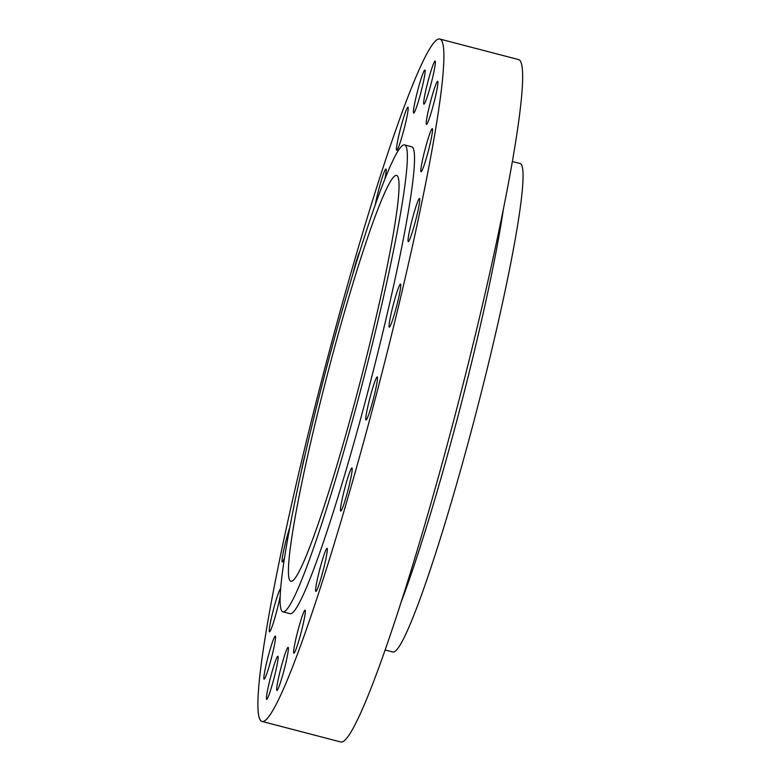 <?xml version="1.0" encoding="UTF-8"?>
<svg xmlns="http://www.w3.org/2000/svg" width="781" height="781" viewBox="0 0 781 781"><rect width="100%" height="100%" fill="white"/><g stroke="black" fill="none" stroke-linecap="round" stroke-linejoin="round"><path stroke-width="1.17" d="M327.141 548.379A22.268 1.787 -75.4 0 0 327.073 548.35A22.268 1.787 -75.4 0 0 319.849 569.017A22.268 1.787 -75.4 0 0 315.778 591.412A22.268 1.787 -75.4 0 0 315.836 591.442A22.268 1.787 -75.4 0 0 323.07 570.784A22.268 1.787 -75.4 0 0 327.141 548.379M305.156 610.186A22.268 1.787 -75.4 0 0 305.098 610.156A22.268 1.787 -75.4 0 0 297.864 630.814A22.268 1.787 -75.4 0 0 293.793 653.219A22.268 1.787 -75.4 0 0 293.851 653.248A22.268 1.787 -75.4 0 0 301.085 632.59A22.268 1.787 -75.4 0 0 305.156 610.186M288.209 647.381A22.268 1.787 -75.4 0 0 288.14 647.342A22.268 1.787 -75.4 0 0 280.916 668.009A22.268 1.787 -75.4 0 0 276.845 690.404A22.268 1.787 -75.4 0 0 276.904 690.443A22.268 1.787 -75.4 0 0 284.138 669.776A22.268 1.787 -75.4 0 0 288.209 647.381M277.948 656.313A22.268 1.787 -75.4 0 0 277.89 656.274A22.268 1.787 -75.4 0 0 270.656 676.942A22.268 1.787 -75.4 0 0 266.585 699.337A22.268 1.787 -75.4 0 0 266.653 699.376A22.268 1.787 -75.4 0 0 273.887 678.709A22.268 1.787 -75.4 0 0 277.948 656.313M275.39 636.115A22.268 1.787 -75.4 0 0 275.332 636.076A22.268 1.787 -75.4 0 0 268.098 656.743A22.268 1.787 -75.4 0 0 264.027 679.138A22.268 1.787 -75.4 0 0 264.085 679.177A22.268 1.787 -75.4 0 0 271.319 658.51A22.268 1.787 -75.4 0 0 275.39 636.115M280.594 588.747A22.268 1.787 -75.4 0 0 273.301 610.098A22.268 1.787 -75.4 0 0 269.416 631.79A22.268 1.787 -75.4 0 0 269.474 631.829A22.268 1.787 -75.4 0 0 274.385 619.479A22.268 1.787 -75.4 0 0 280.135 596.235M289.712 527.673A22.268 1.787 -75.4 0 0 283.864 549.56A22.268 1.787 -75.4 0 0 282.214 561.92A22.268 1.787 -75.4 0 0 282.283 561.959A22.268 1.787 -75.4 0 0 284.489 557.8M305.225 454.142A22.268 1.787 -75.4 0 0 301.681 469.811M360.07 250.721A22.268 1.787 -75.4 0 0 352.661 274.785M384.799 179.435A22.268 1.787 -75.4 0 0 386.019 169.057A22.268 1.787 -75.4 0 0 385.951 169.018A22.268 1.787 -75.4 0 0 380.952 181.69A22.268 1.787 -75.4 0 0 375.202 205.149M408.004 107.251A22.268 1.787 -75.4 0 0 407.936 107.212A22.268 1.787 -75.4 0 0 400.702 127.879A22.268 1.787 -75.4 0 0 396.631 150.274A22.268 1.787 -75.4 0 0 396.699 150.313A22.268 1.787 -75.4 0 0 403.933 129.646A22.268 1.787 -75.4 0 0 408.004 107.251M424.952 70.056A22.268 1.787 -75.4 0 0 424.884 70.026A22.268 1.787 -75.4 0 0 417.65 90.684A22.268 1.787 -75.4 0 0 413.579 113.089A22.268 1.787 -75.4 0 0 413.647 113.118A22.268 1.787 -75.4 0 0 420.881 92.461A22.268 1.787 -75.4 0 0 424.952 70.056M435.212 61.123A22.268 1.787 -75.4 0 0 435.144 61.094A22.268 1.787 -75.4 0 0 427.91 81.751A22.268 1.787 -75.4 0 0 423.839 104.156A22.268 1.787 -75.4 0 0 423.907 104.185A22.268 1.787 -75.4 0 0 431.141 83.528A22.268 1.787 -75.4 0 0 435.212 61.123M437.77 81.322A22.268 1.787 -75.4 0 0 437.702 81.292A22.268 1.787 -75.4 0 0 430.468 101.95A22.268 1.787 -75.4 0 0 426.397 124.345A22.268 1.787 -75.4 0 0 426.465 124.384A22.268 1.787 -75.4 0 0 433.699 103.717A22.268 1.787 -75.4 0 0 437.77 81.322M432.381 128.67A22.268 1.787 -75.4 0 0 432.313 128.64A22.268 1.787 -75.4 0 0 425.079 149.298A22.268 1.787 -75.4 0 0 421.018 171.703A22.268 1.787 -75.4 0 0 421.076 171.732A22.268 1.787 -75.4 0 0 428.31 151.075A22.268 1.787 -75.4 0 0 432.381 128.67M419.573 198.54A22.268 1.787 -75.4 0 0 419.504 198.511A22.268 1.787 -75.4 0 0 412.28 219.168A22.268 1.787 -75.4 0 0 408.209 241.573A22.268 1.787 -75.4 0 0 408.268 241.602A22.268 1.787 -75.4 0 0 415.502 220.935A22.268 1.787 -75.4 0 0 419.573 198.54M400.604 284.089A22.268 1.787 -75.4 0 0 400.536 284.059A22.268 1.787 -75.4 0 0 393.302 304.717A22.268 1.787 -75.4 0 0 389.231 327.112A22.268 1.787 -75.4 0 0 389.299 327.151A22.268 1.787 -75.4 0 0 396.533 306.484A22.268 1.787 -75.4 0 0 400.604 284.089M352.006 468.014A22.268 1.787 -75.4 0 0 351.938 467.975A22.268 1.787 -75.4 0 0 344.704 488.642A22.268 1.787 -75.4 0 0 340.643 511.038A22.268 1.787 -75.4 0 0 340.701 511.077A22.268 1.787 -75.4 0 0 347.935 490.409A22.268 1.787 -75.4 0 0 352.006 468.014M377.321 376.94A22.268 1.787 -75.4 0 0 377.252 376.911A22.268 1.787 -75.4 0 0 370.018 397.568A22.268 1.787 -75.4 0 0 365.947 419.973A22.268 1.787 -75.4 0 0 366.016 420.002A22.268 1.787 -75.4 0 0 373.25 399.345A22.268 1.787 -75.4 0 0 377.321 376.94M385.062 649.958L392.823 651.979A252.38 20.228 -75.4 0 0 474.789 417.786A252.38 20.228 -75.4 0 0 520.917 163.961A252.38 20.228 -75.4 0 0 520.185 163.551L512.424 161.53M261.928 721.41L340.682 741.95A352.592 28.253 -75.4 0 0 455.196 414.77A352.592 28.253 -75.4 0 0 519.648 60.147A352.592 28.253 -75.4 0 0 518.623 59.59L439.859 39.05A352.592 28.253 -75.4 0 0 325.355 366.23A352.592 28.253 -75.4 0 0 260.903 720.853A352.592 28.253 -75.4 0 0 261.928 721.41A352.592 28.253 -75.4 0 0 376.442 394.229A352.592 28.253 -75.4 0 0 440.894 39.616A352.592 28.253 -75.4 0 0 439.859 39.05M397.256 175.784A209.698 16.801 -75.4 0 0 396.65 175.452A209.698 16.801 -75.4 0 0 328.547 370.038A209.698 16.801 -75.4 0 0 290.21 580.947A209.698 16.801 -75.4 0 0 290.825 581.279A209.698 16.801 -75.4 0 0 358.928 386.693A209.698 16.801 -75.4 0 0 397.256 175.784M282.868 611.806L290.024 613.671A241.251 19.33 -75.4 0 0 368.378 389.807A241.251 19.33 -75.4 0 0 412.475 147.179A241.251 19.33 -75.4 0 0 411.772 146.789L404.607 144.924A241.251 19.33 -75.4 0 0 326.263 368.788A241.251 19.33 -75.4 0 0 282.166 611.416A241.251 19.33 -75.4 0 0 282.868 611.806A241.251 19.33 -75.4 0 0 361.212 387.942A241.251 19.33 -75.4 0 0 405.31 145.315A241.251 19.33 -75.4 0 0 404.607 144.924M503.276 209.913A252.38 20.228 104.6 0 1 400.712 603.274"/></g></svg>
